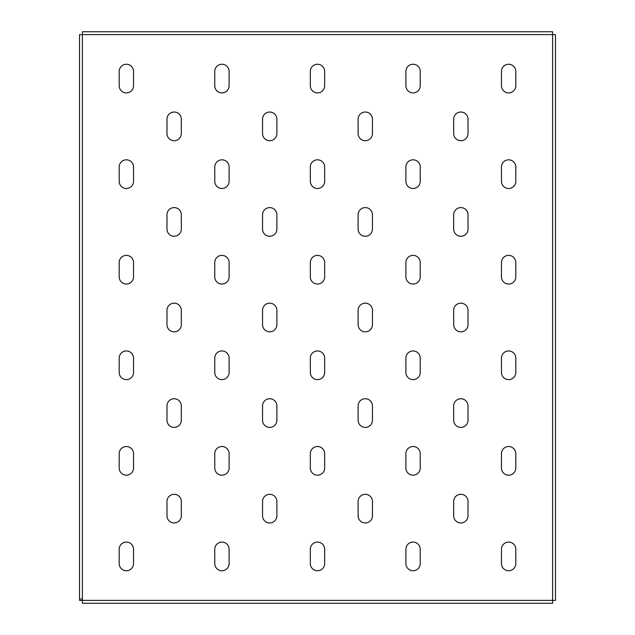 <?xml version="1.0" encoding="UTF-8"?>
<svg xmlns="http://www.w3.org/2000/svg" width="635" height="635" viewBox="0 0 635 635"><rect width="100%" height="100%" fill="white"/><g stroke="black" fill="none" stroke-linecap="round" stroke-linejoin="round"><path stroke-width="0.95" d="M174.149 236.268A7.168 7.168 0 0 0 181.316 229.1L181.316 214.765A7.168 7.168 0 0 0 174.149 207.597A7.168 7.168 0 0 0 166.981 214.765L166.981 229.1A7.168 7.168 0 0 0 174.149 236.268M174.149 140.7A7.168 7.168 0 0 0 181.316 133.533L181.316 119.197A7.168 7.168 0 0 0 174.149 112.03A7.168 7.168 0 0 0 166.981 119.197L166.981 133.533A7.168 7.168 0 0 0 174.149 140.7M126.365 188.484A7.168 7.168 0 0 0 133.533 181.316L133.533 166.981A7.168 7.168 0 0 0 126.365 159.814A7.168 7.168 0 0 0 119.197 166.981L119.197 181.316A7.168 7.168 0 0 0 126.365 188.484M126.365 92.916A7.168 7.168 0 0 0 133.533 85.749L133.533 71.414A7.168 7.168 0 0 0 126.365 64.246A7.168 7.168 0 0 0 119.197 71.414L119.197 85.749A7.168 7.168 0 0 0 126.365 92.916M555.466 553.791L555.466 559.046M555.466 75.954L555.466 81.209M555.466 314.873L555.466 320.127M79.534 553.791L79.534 559.046M79.534 75.954L79.534 81.209M79.534 314.873L79.534 320.127M126.365 284.051A7.168 7.168 0 0 0 133.533 276.884L133.533 262.549A7.168 7.168 0 0 0 126.365 255.381A7.168 7.168 0 0 0 119.197 262.549L119.197 276.884A7.168 7.168 0 0 0 126.365 284.051M126.365 379.619A7.168 7.168 0 0 0 133.533 372.451L133.533 358.116A7.168 7.168 0 0 0 126.365 350.949A7.168 7.168 0 0 0 119.197 358.116L119.197 372.451A7.168 7.168 0 0 0 126.365 379.619M126.365 475.186A7.168 7.168 0 0 0 133.533 468.019L133.533 453.684A7.168 7.168 0 0 0 126.365 446.516A7.168 7.168 0 0 0 119.197 453.684L119.197 468.019A7.168 7.168 0 0 0 126.365 475.186M126.365 570.754A7.168 7.168 0 0 0 133.533 563.586L133.533 549.251A7.168 7.168 0 0 0 126.365 542.084A7.168 7.168 0 0 0 119.197 549.251L119.197 563.586A7.168 7.168 0 0 0 126.365 570.754M221.933 92.916A7.168 7.168 0 0 0 229.1 85.749L229.1 71.414A7.168 7.168 0 0 0 221.933 64.246A7.168 7.168 0 0 0 214.765 71.414L214.765 85.749A7.168 7.168 0 0 0 221.933 92.916M221.933 188.484A7.168 7.168 0 0 0 229.1 181.316L229.1 166.981A7.168 7.168 0 0 0 221.933 159.814A7.168 7.168 0 0 0 214.765 166.981L214.765 181.316A7.168 7.168 0 0 0 221.933 188.484M221.933 284.051A7.168 7.168 0 0 0 229.1 276.884L229.1 262.549A7.168 7.168 0 0 0 221.933 255.381A7.168 7.168 0 0 0 214.765 262.549L214.765 276.884A7.168 7.168 0 0 0 221.933 284.051M221.933 379.619A7.168 7.168 0 0 0 229.1 372.451L229.1 358.116A7.168 7.168 0 0 0 221.933 350.949A7.168 7.168 0 0 0 214.765 358.116L214.765 372.451A7.168 7.168 0 0 0 221.933 379.619M221.933 475.186A7.168 7.168 0 0 0 229.1 468.019L229.1 453.684A7.168 7.168 0 0 0 221.933 446.516A7.168 7.168 0 0 0 214.765 453.684L214.765 468.019A7.168 7.168 0 0 0 221.933 475.186M221.933 570.754A7.168 7.168 0 0 0 229.1 563.586L229.1 549.251A7.168 7.168 0 0 0 221.933 542.084A7.168 7.168 0 0 0 214.765 549.251L214.765 563.586A7.168 7.168 0 0 0 221.933 570.754M317.5 92.916A7.168 7.168 0 0 0 324.668 85.749L324.668 71.414A7.168 7.168 0 0 0 317.5 64.246A7.168 7.168 0 0 0 310.332 71.414L310.332 85.749A7.168 7.168 0 0 0 317.5 92.916M317.5 188.484A7.168 7.168 0 0 0 324.668 181.316L324.668 166.981A7.168 7.168 0 0 0 317.5 159.814A7.168 7.168 0 0 0 310.332 166.981L310.332 181.316A7.168 7.168 0 0 0 317.5 188.484M317.5 284.051A7.168 7.168 0 0 0 324.668 276.884L324.668 262.549A7.168 7.168 0 0 0 317.5 255.381A7.168 7.168 0 0 0 310.332 262.549L310.332 276.884A7.168 7.168 0 0 0 317.5 284.051M317.5 379.619A7.168 7.168 0 0 0 324.668 372.451L324.668 358.116A7.168 7.168 0 0 0 317.5 350.949A7.168 7.168 0 0 0 310.332 358.116L310.332 372.451A7.168 7.168 0 0 0 317.5 379.619M317.5 475.186A7.168 7.168 0 0 0 324.668 468.019L324.668 453.684A7.168 7.168 0 0 0 317.5 446.516A7.168 7.168 0 0 0 310.332 453.684L310.332 468.019A7.168 7.168 0 0 0 317.5 475.186M317.5 570.754A7.168 7.168 0 0 0 324.668 563.586L324.668 549.251A7.168 7.168 0 0 0 317.5 542.084A7.168 7.168 0 0 0 310.332 549.251L310.332 563.586A7.168 7.168 0 0 0 317.5 570.754M413.067 92.916A7.168 7.168 0 0 0 420.235 85.749L420.235 71.414A7.168 7.168 0 0 0 413.067 64.246A7.168 7.168 0 0 0 405.9 71.414L405.9 85.749A7.168 7.168 0 0 0 413.067 92.916M413.067 188.484A7.168 7.168 0 0 0 420.235 181.316L420.235 166.981A7.168 7.168 0 0 0 413.067 159.814A7.168 7.168 0 0 0 405.9 166.981L405.9 181.316A7.168 7.168 0 0 0 413.067 188.484M413.067 284.051A7.168 7.168 0 0 0 420.235 276.884L420.235 262.549A7.168 7.168 0 0 0 413.067 255.381A7.168 7.168 0 0 0 405.9 262.549L405.9 276.884A7.168 7.168 0 0 0 413.067 284.051M413.067 379.619A7.168 7.168 0 0 0 420.235 372.451L420.235 358.116A7.168 7.168 0 0 0 413.067 350.949A7.168 7.168 0 0 0 405.9 358.116L405.9 372.451A7.168 7.168 0 0 0 413.067 379.619M413.067 475.186A7.168 7.168 0 0 0 420.235 468.019L420.235 453.684A7.168 7.168 0 0 0 413.067 446.516A7.168 7.168 0 0 0 405.9 453.684L405.9 468.019A7.168 7.168 0 0 0 413.067 475.186M413.067 570.754A7.168 7.168 0 0 0 420.235 563.586L420.235 549.251A7.168 7.168 0 0 0 413.067 542.084A7.168 7.168 0 0 0 405.9 549.251L405.9 563.586A7.168 7.168 0 0 0 413.067 570.754M508.635 92.916A7.168 7.168 0 0 0 515.803 85.749L515.803 71.414A7.168 7.168 0 0 0 508.635 64.246A7.168 7.168 0 0 0 501.467 71.414L501.467 85.749A7.168 7.168 0 0 0 508.635 92.916M508.635 188.484A7.168 7.168 0 0 0 515.803 181.316L515.803 166.981A7.168 7.168 0 0 0 508.635 159.814A7.168 7.168 0 0 0 501.467 166.981L501.467 181.316A7.168 7.168 0 0 0 508.635 188.484M508.635 284.051A7.168 7.168 0 0 0 515.803 276.884L515.803 262.549A7.168 7.168 0 0 0 508.635 255.381A7.168 7.168 0 0 0 501.467 262.549L501.467 276.884A7.168 7.168 0 0 0 508.635 284.051M508.635 379.619A7.168 7.168 0 0 0 515.803 372.451L515.803 358.116A7.168 7.168 0 0 0 508.635 350.949A7.168 7.168 0 0 0 501.467 358.116L501.467 372.451A7.168 7.168 0 0 0 508.635 379.619M508.635 475.186A7.168 7.168 0 0 0 515.803 468.019L515.803 453.684A7.168 7.168 0 0 0 508.635 446.516A7.168 7.168 0 0 0 501.467 453.684L501.467 468.019A7.168 7.168 0 0 0 508.635 475.186M508.635 570.754A7.168 7.168 0 0 0 515.803 563.586L515.803 549.251A7.168 7.168 0 0 0 508.635 542.084A7.168 7.168 0 0 0 501.467 549.251L501.467 563.586A7.168 7.168 0 0 0 508.635 570.754M174.149 331.835A7.168 7.168 0 0 0 181.316 324.668L181.316 310.332A7.168 7.168 0 0 0 174.149 303.165A7.168 7.168 0 0 0 166.981 310.332L166.981 324.668A7.168 7.168 0 0 0 174.149 331.835M174.149 427.403A7.168 7.168 0 0 0 181.316 420.235L181.316 405.9A7.168 7.168 0 0 0 174.149 398.732A7.168 7.168 0 0 0 166.981 405.9L166.981 420.235A7.168 7.168 0 0 0 174.149 427.403M174.149 522.97A7.168 7.168 0 0 0 181.316 515.803L181.316 501.467A7.168 7.168 0 0 0 174.149 494.3A7.168 7.168 0 0 0 166.981 501.467L166.981 515.803A7.168 7.168 0 0 0 174.149 522.97M269.716 140.7A7.168 7.168 0 0 0 276.884 133.533L276.884 119.197A7.168 7.168 0 0 0 269.716 112.03A7.168 7.168 0 0 0 262.549 119.197L262.549 133.533A7.168 7.168 0 0 0 269.716 140.7M269.716 236.268A7.168 7.168 0 0 0 276.884 229.1L276.884 214.765A7.168 7.168 0 0 0 269.716 207.597A7.168 7.168 0 0 0 262.549 214.765L262.549 229.1A7.168 7.168 0 0 0 269.716 236.268M269.716 331.835A7.168 7.168 0 0 0 276.884 324.668L276.884 310.332A7.168 7.168 0 0 0 269.716 303.165A7.168 7.168 0 0 0 262.549 310.332L262.549 324.668A7.168 7.168 0 0 0 269.716 331.835M269.716 427.403A7.168 7.168 0 0 0 276.884 420.235L276.884 405.9A7.168 7.168 0 0 0 269.716 398.732A7.168 7.168 0 0 0 262.549 405.9L262.549 420.235A7.168 7.168 0 0 0 269.716 427.403M269.716 522.97A7.168 7.168 0 0 0 276.884 515.803L276.884 501.467A7.168 7.168 0 0 0 269.716 494.3A7.168 7.168 0 0 0 262.549 501.467L262.549 515.803A7.168 7.168 0 0 0 269.716 522.97M365.284 140.7A7.168 7.168 0 0 0 372.451 133.533L372.451 119.197A7.168 7.168 0 0 0 365.284 112.03A7.168 7.168 0 0 0 358.116 119.197L358.116 133.533A7.168 7.168 0 0 0 365.284 140.7M365.284 236.268A7.168 7.168 0 0 0 372.451 229.1L372.451 214.765A7.168 7.168 0 0 0 365.284 207.597A7.168 7.168 0 0 0 358.116 214.765L358.116 229.1A7.168 7.168 0 0 0 365.284 236.268M365.284 331.835A7.168 7.168 0 0 0 372.451 324.668L372.451 310.332A7.168 7.168 0 0 0 365.284 303.165A7.168 7.168 0 0 0 358.116 310.332L358.116 324.668A7.168 7.168 0 0 0 365.284 331.835M365.284 427.403A7.168 7.168 0 0 0 372.451 420.235L372.451 405.9A7.168 7.168 0 0 0 365.284 398.732A7.168 7.168 0 0 0 358.116 405.9L358.116 420.235A7.168 7.168 0 0 0 365.284 427.403M365.284 522.97A7.168 7.168 0 0 0 372.451 515.803L372.451 501.467A7.168 7.168 0 0 0 365.284 494.3A7.168 7.168 0 0 0 358.116 501.467L358.116 515.803A7.168 7.168 0 0 0 365.284 522.97M460.851 140.7A7.168 7.168 0 0 0 468.019 133.533L468.019 119.197A7.168 7.168 0 0 0 460.851 112.03A7.168 7.168 0 0 0 453.684 119.197L453.684 133.533A7.168 7.168 0 0 0 460.851 140.7M460.851 236.268A7.168 7.168 0 0 0 468.019 229.1L468.019 214.765A7.168 7.168 0 0 0 460.851 207.597A7.168 7.168 0 0 0 453.684 214.765L453.684 229.1A7.168 7.168 0 0 0 460.851 236.268M460.851 331.835A7.168 7.168 0 0 0 468.019 324.668L468.019 310.332A7.168 7.168 0 0 0 460.851 303.165A7.168 7.168 0 0 0 453.684 310.332L453.684 324.668A7.168 7.168 0 0 0 460.851 331.835M460.851 427.403A7.168 7.168 0 0 0 468.019 420.235L468.019 405.9A7.168 7.168 0 0 0 460.851 398.732A7.168 7.168 0 0 0 453.684 405.9L453.684 420.235A7.168 7.168 0 0 0 460.851 427.403M460.851 522.97A7.168 7.168 0 0 0 468.019 515.803L468.019 501.467A7.168 7.168 0 0 0 460.851 494.3A7.168 7.168 0 0 0 453.684 501.467L453.684 515.803A7.168 7.168 0 0 0 460.851 522.97M552.601 34.615L555.466 34.615L555.466 600.385L552.601 600.385L552.601 603.25L82.399 603.25L82.399 600.385L79.534 600.385L79.534 34.615L82.399 34.615L82.399 31.75L552.601 31.75L552.601 34.615L82.399 34.615L82.399 600.385L552.601 600.385L552.601 34.615M555.466 36.528L555.466 34.615M555.466 600.385L555.466 598.472M555.466 582.224L555.466 578.406M555.466 56.594L555.466 52.776M79.534 598.472L79.534 600.385M79.534 34.615L79.534 36.528M79.534 52.776L79.534 56.594M79.534 578.406L79.534 582.224M80.97 600.385L80.97 598.472"/></g></svg>
